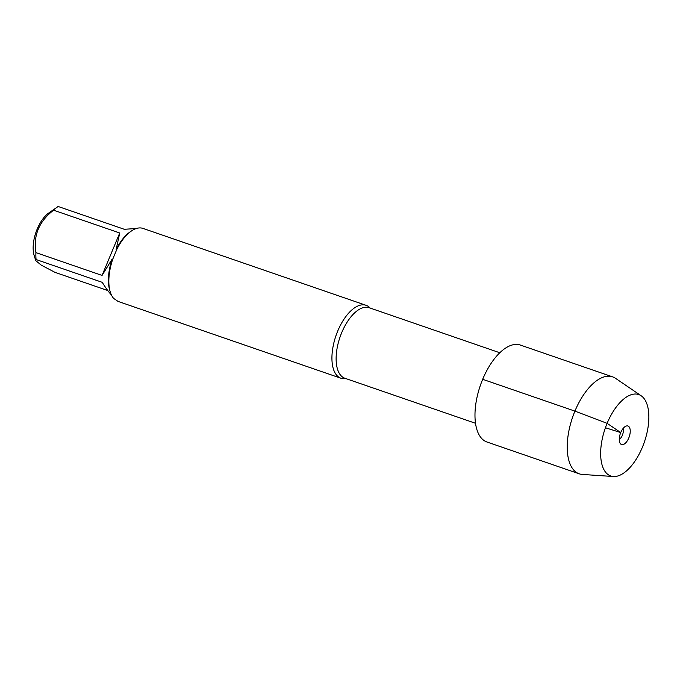 <?xml version="1.0" encoding="UTF-8"?>
<svg xmlns="http://www.w3.org/2000/svg" width="683" height="683" viewBox="0 0 683 683"><rect width="100%" height="100%" fill="white"/><g stroke="black" fill="none" stroke-linecap="round" stroke-linejoin="round"><path stroke-width="1.02" d="M345.837 378.578A38.564 18.578 -71 0 1 340.945 378.237A38.564 18.578 -71 0 1 337.718 331.076A38.564 18.578 -71 0 1 366.088 305.318A38.564 18.578 -71 0 1 370.143 308.059M366.088 305.318L142.815 228.353A38.564 18.578 109 0 0 131.273 231.093A38.564 18.578 109 0 0 116.827 249.363L112.738 259.199A38.564 18.578 109 0 0 110.27 292.008A38.564 18.578 109 0 0 113.651 298.42L118.039 301.399M107.777 290.548L55.033 272.363L41.279 265.158L35.764 260.658L34.15 255.459A26.902 12.96 -71 0 1 46.017 215.29A26.902 12.96 -71 0 1 48.8 212.968L57.406 206.992A37.027 17.835 -71 0 1 58.157 206.488L124.306 229.292L136.31 228.515M35.764 260.658L36.079 259.531A37.027 17.835 -71 0 1 35.917 252.616C33.16 235.515 39.051 221.377 53.581 210.193A37.027 17.835 -71 0 1 57.406 206.992M35.917 252.616L102.066 275.42L112.132 259.088A37.027 17.835 109 0 0 109.801 290.48L110.27 292.008M111.431 294.996C108.631 291.931 105.566 287.714 102.228 282.335L36.079 259.531M131.273 231.093L129.958 232.007A37.027 17.835 109 0 0 116.144 249.449L119.73 232.988L53.581 210.193M116.827 249.363L116.144 249.449M112.132 259.088L112.738 259.199M119.73 232.988L102.066 275.42M612.634 376.871L520.386 345.069A51.268 24.699 109 0 0 482.676 379.313A51.268 24.699 109 0 0 486.97 442.012L579.218 473.814A51.268 24.699 -71 0 1 572.576 417.287A51.268 24.699 -71 0 1 612.634 376.871A51.268 24.699 -71 0 1 615.528 378.322L641.209 395.799A43.055 20.738 109 0 0 605.147 428.514A43.055 20.738 109 0 0 613.385 476.512A43.055 20.738 109 0 0 642.396 447.22A43.055 20.738 109 0 0 641.209 395.799M613.385 476.512L582.394 474.446A51.268 24.699 -71 0 1 579.218 473.814M622.922 428.711A6.326 3.048 -71 0 1 622.64 434.55A6.326 3.048 -71 0 1 619.259 439.323M628.77 437.999A9.81 4.721 109 0 0 626.371 425.996A9.81 4.721 109 0 0 620.736 432.561A9.81 4.721 109 0 0 620.309 443.583A9.81 4.721 109 0 0 628.77 437.999M605.411 427.746L620.736 432.561L607.119 423.332L574.924 411.115L482.676 379.313M499.811 352.761L369.153 307.717A37.292 17.963 109 0 0 341.722 332.63A37.292 17.963 109 0 0 344.847 378.237L475.505 423.281M340.945 378.237L117.903 301.357"/></g></svg>
